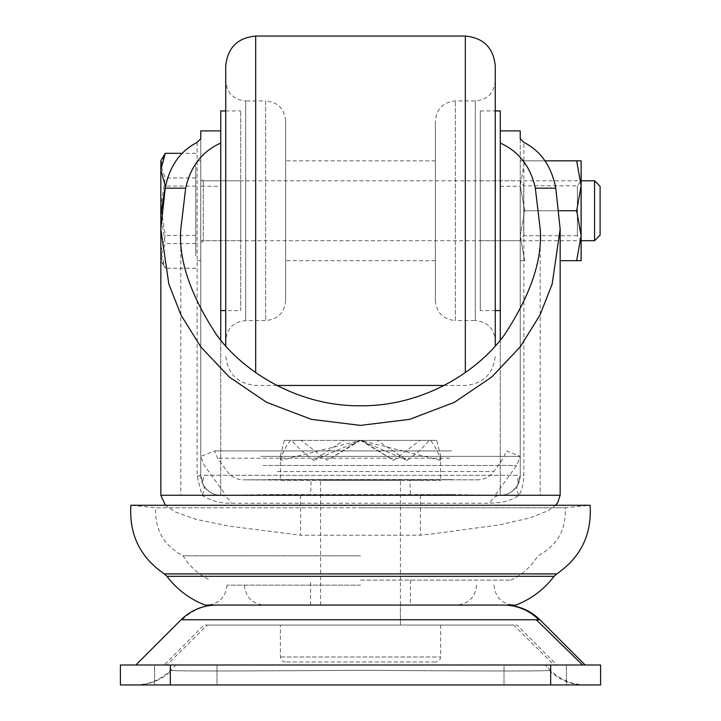 <?xml version="1.0" encoding="UTF-8"?>
<svg xmlns="http://www.w3.org/2000/svg" width="721" height="721" viewBox="0 0 721 721"><rect width="100%" height="100%" fill="white"/><g stroke="black" fill="none" stroke-linecap="round" stroke-linejoin="round"><path stroke-width="0.54" stroke-dasharray="3.6 2.7" d="M520.229 210.757L520.229 180.809L520.229 210.757M500.266 210.757L500.266 180.809L500.266 210.757M220.734 210.757L220.734 180.809L220.734 210.757M200.771 210.757L200.771 180.809L200.771 210.757M420.397 495.273L300.603 495.273L420.397 495.273L420.397 535.207L300.603 535.207L420.397 535.207L436.169 533.414L499.689 524.807L530.413 517.804L548.185 510.657L555.567 505.259M300.603 495.273L300.603 535.207L229.747 526.222L195.751 519.282L175.383 512.018L165.433 505.259M197.139 142.379L197.139 476.04L201.988 495.273C210.577 500.798 220.32 503.456 231.225 503.249L489.775 503.249L499.563 502.546C506.944 501.546 513.424 499.112 519.012 495.273C522.094 489.568 523.716 482.917 523.87 475.301L523.861 142.379M220.734 340.123L220.734 495.273L500.266 495.273L220.734 495.273L220.734 130.889L200.771 130.889L200.771 186.243L220.734 186.243M180.809 229.053L180.809 495.273L220.734 495.273C212.812 495.183 206.774 491.316 202.619 483.692L200.771 475.301L200.771 138.693M540.191 229.053L540.191 495.273L180.809 495.273M500.266 186.243L520.229 186.243L520.229 130.889L500.266 130.889L500.266 495.273L540.191 495.273M520.229 138.693L520.229 475.301L518.381 483.692L517.029 475.301L203.971 475.301L202.619 483.692M520.229 186.243L520.238 475.301L517.57 485.278C512.757 492.082 506.989 495.417 500.266 495.273L220.734 495.273C214.002 495.408 208.234 492.082 203.439 485.287L200.762 475.301L200.771 186.243M500.266 340.123L500.266 495.273A19.963 13.122 90 0 0 489.775 503.249M500.266 143.046L500.266 130.889M220.734 130.889L220.734 143.046M203.971 475.301L517.029 475.301M518.381 483.692C514.271 491.289 508.224 495.147 500.266 495.273A19.963 19.963 -90 0 0 520.229 475.301L523.87 475.301M199.699 475.301L200.771 475.301L199.699 475.301L199.699 475.95L199.699 475.301M517.57 485.278C516.101 488.009 516.578 491.343 519.012 495.273L560.145 495.273M200.771 475.301A19.963 19.963 0 0 0 220.734 495.273A19.963 13.122 90 0 1 231.225 503.249M203.439 485.287C204.917 488.027 204.431 491.352 201.988 495.273L160.855 495.273M197.139 476.04L199.699 475.95M391.638 495.273L310.589 495.273L391.638 495.273M391.323 480.303L311.084 480.303L391.323 480.303M449.652 458.214L217.58 458.214L449.652 458.214M451.445 450.904L214.705 450.904L451.445 450.904M260.867 456.384L520.229 456.384L260.867 456.384M263.093 465.451L516.669 465.451L263.093 465.451M276.54 495.273L495.111 495.273L276.54 495.273M515.921 605.081L205.079 605.081M360.5 585.119L226.98 585.119L360.5 585.119M360.5 555.801L183.125 555.801L360.5 555.801M360.5 580.126L510.865 580.126L360.5 580.126M510.865 580.126C522.283 574.709 531.287 566.598 537.875 555.801C557.225 545.626 566.355 529.62 565.282 507.782L360.5 507.782L565.282 507.782L590.111 505.259L130.889 505.259L155.718 507.782L360.5 507.782L155.718 507.782C154.645 529.62 163.775 545.626 183.125 555.801C189.713 566.598 198.717 574.709 210.135 580.126M360.5 605.081L207.008 605.081L360.5 605.081M285.624 191.921L285.624 260.669L285.624 191.921M435.376 229.584L435.376 160.837L435.376 229.584M480.294 110.926L495.273 110.926L495.273 310.589L480.294 310.589L480.294 110.926L480.294 310.58M435.376 300.603L435.376 120.903L435.376 300.603C436.556 312.734 443.217 319.385 455.339 320.566L455.339 100.94L455.339 320.566L475.301 320.566L475.301 100.94L475.301 320.566C487.432 321.746 494.083 328.406 495.273 340.537L495.273 161.783M495.273 345.936L495.273 65.999M225.727 65.999L225.727 345.936M285.624 120.903L285.624 300.603L285.624 120.903C284.444 108.781 277.783 102.121 265.661 100.94L265.661 320.566L265.661 100.94L245.699 100.94L245.699 320.566L245.699 100.94C233.568 99.759 226.917 93.099 225.727 80.977L225.727 310.589L240.706 310.589L240.706 110.926L240.706 310.58M285.624 300.603C284.444 312.734 277.783 319.385 265.661 320.566L245.699 320.566C233.568 321.746 226.917 328.406 225.727 340.537L225.727 161.783M480.294 240.706L480.294 180.809L480.294 240.706L500.266 240.706L500.266 180.809L500.266 240.706L520.229 240.706L520.229 180.809L520.229 240.706L523.725 235.713L523.725 185.793L523.725 235.713L577.377 235.713L577.377 185.793L577.377 235.713L580.874 240.706L580.874 180.809L581.126 240.706L581.126 185.793L576.665 160.837L520.229 160.837L524.69 160.837L520.229 185.793L524.69 160.837L544.977 160.837M500.266 110.926L500.266 310.58M480.294 180.809L520.229 180.809L523.725 185.793L577.377 185.793L581.126 180.809L581.126 240.706L203.268 240.706L203.268 180.809L203.268 240.706L200.771 243.202L200.771 178.312L200.771 243.202M240.706 180.809L240.706 240.706L240.706 180.809L220.734 180.809L220.734 240.706L220.734 180.809L200.771 180.809M240.706 240.706L200.771 240.706M220.734 310.58L220.734 110.926M200.771 165.632L200.771 260.669L200.771 165.632M195.779 169.705L195.779 214.831L195.779 169.705M195.779 255.874L195.779 214.831L195.779 255.874M600.097 186.342L600.097 235.163M594.555 180.809L594.555 240.706M195.779 251.8L195.779 206.675L195.779 251.8M195.779 206.675L195.779 165.632L195.779 206.675M163.901 155.538L160.837 165.632L165.298 177.952L160.837 206.675L165.298 235.397L160.837 251.8L165.298 268.203L160.837 260.669L160.837 160.837M163.901 265.977L160.837 255.874L165.298 243.554L160.837 214.831M195.779 177.952L165.298 177.952M195.779 153.312L182.089 153.312M195.779 235.397L165.298 235.397M195.779 268.203L165.298 268.203M195.779 243.554L165.298 243.554M195.779 186.108L165.677 186.108M576.665 210.757L581.126 185.793L581.126 260.669L576.665 260.669L581.126 235.713L576.665 210.757L524.69 210.757L520.229 185.793L520.229 235.713L524.69 260.669L520.229 260.669L524.69 260.669L520.229 235.713L524.69 210.757L520.229 185.793L520.229 160.837L520.229 260.669L520.229 235.713L524.69 210.757L559.289 210.757M576.665 160.837L581.126 160.837L581.126 185.793L581.126 180.809L203.268 180.809L200.771 178.312M560.163 260.669L576.665 260.669M320.755 480.294L400.434 480.294L320.755 480.294M320.755 625.053L400.434 625.053L320.755 625.053M435.268 661.986L285.381 661.986L435.268 661.986M440.234 625.053L280.388 625.053L440.234 625.053M280.766 460.331C281.875 453.96 285.128 447.308 290.527 440.369L300.981 440.369L327.379 460.331L359.301 440.369L377.173 440.369L407.113 460.331C416.152 453.96 423.542 447.308 429.274 440.369L436.701 440.369L440.612 455.789L440.234 460.331C439.125 453.96 435.872 447.308 430.473 440.369L420.019 440.369L393.621 460.331L361.699 440.369L343.827 440.369L313.887 460.331C304.848 453.96 297.458 447.308 291.726 440.369L284.299 440.369L280.388 455.789L280.766 460.331L360.5 440.369L436.701 440.369M280.766 480.294L440.612 480.294L280.766 480.294M377.173 440.369L429.274 440.369M300.981 440.369L359.301 440.369M284.299 440.369L290.527 440.369M343.827 440.369L291.726 440.369M420.019 440.369L361.699 440.369M440.234 460.331L360.5 440.369L430.473 440.369M313.887 460.331L360.5 440.369L393.621 460.331M407.113 460.331L360.5 440.369L327.379 460.331M400.434 605.081L320.566 605.081L400.434 605.081L400.434 625.053L320.566 625.053L400.434 625.053L400.434 480.294M320.566 605.081L320.566 480.294M171.607 670.386C179.808 671.675 273.719 670.593 370.991 670.341C468.704 671.143 552.971 671.215 550.565 670.341L549.393 670.386C541.111 671.684 447.209 670.593 349.802 670.341C252.17 671.143 167.876 671.206 170.435 670.341L171.607 670.386A49.911 49.587 90 0 1 136.602 684.95L584.407 684.95L136.602 684.95M410.411 580.126L410.411 605.081L217.336 605.081L503.628 605.081M181.106 619.754L538.749 619.763M554.061 664.987L556.846 664.987L516.966 625.053L207.306 625.053L513.64 625.053L554.061 664.987L164.154 664.987L204.025 625.053L207.306 625.053L166.866 664.987L554.061 664.987M175.798 664.987L545.202 664.987L175.798 664.987L170.435 670.341C160.612 679.876 148.85 684.752 135.151 684.95M138.414 664.987L135.854 664.987M566.4 664.987L566.4 684.95L504.006 684.95L566.4 684.95L504.006 684.95L566.4 684.95L566.4 664.987L504.006 664.987L504.006 684.95L504.006 664.987L566.4 664.987M216.994 664.987L216.994 684.95L154.6 684.95L216.994 684.95L154.6 684.95L216.994 684.95L216.994 664.987L154.6 664.987L154.6 684.95L154.6 664.987L216.994 664.987M170.318 664.987L120.407 664.987L120.407 684.95L170.318 684.95L170.318 664.987L550.682 664.987L550.682 684.95L600.593 684.95L600.593 664.987L550.682 664.987M582.586 664.987L585.146 664.987M170.318 684.95L550.682 684.95M277.369 471.561L493.768 471.561L277.369 471.561M433.303 479.825L243.788 479.825L433.303 479.825M166.921 576.322L554.079 576.322M556.711 573.907L164.289 573.907M465.324 36.05L465.324 372.577M255.676 372.577L255.676 36.05M280.766 656.993L440.612 656.993L280.766 656.993M549.393 670.386A49.911 49.587 -90 0 0 584.407 684.95M182.224 619.745A49.911 49.596 90 0 1 217.336 605.081M550.565 670.341L545.202 664.987L550.565 670.341C560.388 679.876 572.15 684.752 585.849 684.95M287.463 479.825L477.59 479.825C484.305 479.663 489.703 476.905 493.768 471.561L503.42 458.214L506.295 450.904L520.229 456.384L516.669 465.451L495.111 495.273L452.761 494.57L268.239 494.57L310.589 495.273L311.084 480.303L243.41 479.825C236.695 479.663 231.297 476.905 227.232 471.561L217.58 458.214L214.705 450.904L200.771 456.384L204.331 465.451L225.889 495.273L268.239 494.57L452.761 494.57L410.411 495.273L409.916 480.303L452.761 479.591L268.239 479.591L477.59 479.825L287.463 479.825M476.554 585.119C475.373 597.249 468.713 603.901 456.591 605.081M494.02 585.119C495.21 597.249 501.861 603.901 513.992 605.081M310.589 605.081L310.589 580.126M226.98 585.119C225.79 597.249 219.139 603.901 207.008 605.081M244.446 585.119C245.627 597.249 252.287 603.901 264.409 605.081M435.376 160.837L285.624 160.837M495.273 80.977C494.083 93.099 487.432 99.759 475.301 100.94L455.339 100.94C443.217 102.121 436.556 108.781 435.376 120.903M444.127 385.456L465.324 385.456C483.512 383.68 493.497 373.703 495.273 355.507M276.873 385.456L255.676 385.456C237.488 383.68 227.503 373.703 225.727 355.507M435.376 260.669L285.624 260.669M225.727 110.926L240.706 110.926M200.771 160.837L195.779 160.837M200.771 260.669L195.779 260.669M440.612 625.053L440.612 656.993C440.342 660.003 438.683 661.662 435.619 661.986M440.612 455.789L440.612 480.294M280.388 455.789L280.388 480.294M285.381 661.986C282.317 661.662 280.658 660.003 280.388 656.993L280.388 625.053"/><path stroke-width="1.08" d="M220.734 340.123L220.734 143.046C202.15 151.446 190.461 166.488 185.676 188.19L180.809 229.053C178.402 259.767 190.389 295.105 216.742 335.076C244.32 373.027 299.503 406.455 360.5 405.761C421.497 406.455 476.68 373.027 504.258 335.076C530.611 295.105 542.598 259.767 540.191 229.053L535.324 188.19C530.593 166.569 518.913 151.518 500.266 143.046L500.266 340.123M185.676 188.19L165.208 188.19L160.837 229.053L168.822 284.029L181.025 315.086L200.771 346.855L229.215 376.975L266.545 402.291L311.355 419.352L360.5 425.39L409.645 419.352L454.455 402.291L491.785 376.975L520.229 346.855L539.975 315.086L552.178 284.029L560.163 229.053L560.163 495.273M160.837 229.053L160.837 495.273M560.163 229.053L555.792 188.19L535.324 188.19M500.266 130.889L520.229 130.889L520.229 138.693L523.861 142.379C540.858 151.013 551.502 166.281 555.792 188.19M165.208 188.19C169.426 166.389 180.07 151.122 197.139 142.379L200.771 138.693L200.771 130.889L220.734 130.889M166.921 576.322C176.96 589.463 189.686 599.052 205.079 605.081L515.921 605.081C531.314 599.052 544.04 589.463 554.079 576.322L166.921 576.322L164.289 573.907L556.711 573.907C580.82 557.342 591.95 534.45 590.111 505.259L130.889 505.259C129.05 534.45 140.18 557.342 164.289 573.907M495.273 161.783L495.273 80.977L495.273 110.926L500.266 110.926L500.266 310.58L495.273 310.589L495.273 340.537M465.324 372.577L465.324 36.05C483.512 37.825 493.497 47.811 495.273 65.999L495.273 345.936M225.727 345.936L225.727 65.999C227.503 47.811 237.488 37.825 255.676 36.05L255.676 372.577M225.727 161.783L225.727 80.977M225.727 110.926L220.734 110.926L220.734 310.58L225.727 310.589L225.727 340.537M594.555 180.809L594.555 240.706L600.097 235.163L600.097 186.342L594.555 180.809L581.126 180.809M160.837 160.837L160.837 214.831L165.298 186.108L160.837 169.705L165.298 153.312L160.837 160.837M160.837 214.831L160.837 260.669M182.089 153.312L165.298 153.312M559.289 210.757L576.665 210.757L581.126 235.713L576.665 260.669L560.163 260.669M576.665 210.757L581.126 185.793L581.126 160.837L544.977 160.837M576.665 260.669L581.126 260.669L581.126 185.793L576.665 160.837M585.146 664.987L539.885 619.763L182.224 619.745M120.407 664.987L170.318 664.987L170.318 684.95L120.407 684.95L120.407 664.987M550.682 664.987L600.593 664.987L600.593 684.95L550.682 684.95L550.682 664.987L170.318 664.987M550.682 684.95L170.318 684.95M538.749 619.763A49.911 49.587 -90 0 0 503.628 605.081L504.502 605.081C518.264 605.289 530.043 610.182 539.885 619.763M504.367 605.081L410.411 605.081M555.567 505.259L557.739 502.645L560.127 495.273L160.855 495.273L165.433 505.259M536.253 619.754L582.586 664.987M554.079 576.322L556.711 573.907M444.127 385.456L276.873 385.456M465.324 36.05L255.676 36.05M594.555 240.706L581.126 240.706M135.854 664.987L181.106 619.754C190.948 610.182 202.727 605.289 216.453 605.081"/></g></svg>

